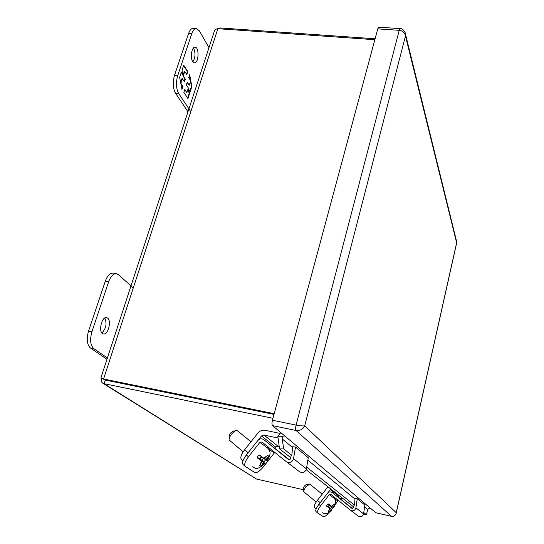 <?xml version="1.0" encoding="UTF-8"?>
<svg xmlns="http://www.w3.org/2000/svg" width="544" height="544" viewBox="0 0 544 544"><rect width="100%" height="100%" fill="white"/><g stroke="black" fill="none" stroke-linecap="round" stroke-linejoin="round"><path stroke-width="0.82" d="M279.82 433.371L265.173 430.304C262.324 429.835 259.889 430.773 257.883 433.106L244.61 449.827C241.101 454.607 240.047 457.83 241.448 459.503L242.984 460.775M279.14 446.379L277.97 446.134L275.631 447.025L261.446 435.975L263.894 435.03L277.8 437.974M261.446 435.975L248.152 452.737L244.61 449.827M274.761 448.127L275.631 447.025M258.23 457.83L257.822 458.225M274.203 413.685L103.564 379.012L217.865 28.703C215.839 28.975 214.656 29.838 214.316 31.3L100.939 377.72L105.23 380.072L104.06 383.683L102.646 383.126C101.191 381.97 100.83 380.297 101.558 378.107M102.932 383.302L256.516 479.053L104.06 383.683L272.966 418.295M217.491 28.757L219.912 27.934L219.62 28.825M105.23 380.072L274.013 414.412L104.951 380.011M343.264 498.78L339.082 497.828M322.313 494.013L321.871 493.911M303.382 489.709L256.516 479.053M217.865 28.703L374.843 39.712M375.095 38.767L219.912 27.934M309.74 484.085L305.504 487.064L303.491 491.497L316.207 502.024M309.08 483.997L306.333 484.446L304.341 486.064L303.294 488.362L303.464 491.042M329.841 505.111L329.222 505.036L328.005 506.614L330.12 508.81L326.733 506.226L326.624 505.628L327.848 504.043L328.44 504.002L331.82 506.6L334.22 503.914L334.818 504.356L332.86 507.341L333.479 507.756C336.199 503.472 335.668 502.792 335.512 500.228L333.751 497.583M332.105 506.729L330.664 508.45L331.779 509.959L331.167 509.538L328.746 512.21L328.134 511.788L330.12 508.81M328.182 507.232L326.726 506.219L328.188 507.239L328.032 506.58M328.175 511.741L328.746 512.21M331.167 509.538L329.174 507.43L328.834 507.77M331.888 506.552L332.86 507.341M329.637 504.948L327.848 504.043M329.752 509.694L330.344 510.177M328.61 507.579L329.324 507.532L330.534 505.961L330.262 505.444M332.676 505.934L333.254 506.403M331.867 506.892L330.602 505.709M330.664 508.45L328.882 507.226M329.684 505.315L330.099 505.655M327.957 486.792L317.404 500.351C314.704 504.043 313.745 506.437 314.52 507.518L316.18 508.878L314.52 507.518M339.436 495.781L338.864 496.278L330.337 489.634L330.929 489.124M330.337 489.634L320.253 502.67L317.404 500.351M338.198 497.148L338.864 496.278M187.972 111.785L175.474 93.14C172.904 88.332 172.557 82.464 174.447 75.541L188.564 33.538C189.842 29.968 191.454 28.227 193.399 28.308L196.377 28.519M192.868 61.853C195.48 57.433 195.684 52.816 193.487 47.981M190.794 111.676L178.663 93.446C176.106 88.624 175.773 82.756 177.657 75.82L191.746 33.769C193.025 30.199 194.623 28.451 196.554 28.533L199.458 30.94L208.95 47.675M192.63 61.506C189.931 57.542 191.889 46.451 195.153 47.219C199.539 47.389 198.662 63.75 194.33 62.852L192.63 61.506M187.836 71.706L183.722 65.13L182.05 70.156L182.886 74.63L181.356 72.23L179.649 77.323L181.948 89.447L182.94 86.442L180.86 83.239L182.369 78.71L184.436 81.933L185.361 79.159L183.294 75.922L184.797 71.42L186.85 74.671L187.836 71.706L187.394 71.665L186.551 74.202M183.852 92.358L187.925 98.573L189.557 93.609L188.754 89.284L190.223 91.569L191.862 86.591L189.7 74.684L188.72 77.642L190.733 80.832L189.264 85.279L187.245 82.11L186.327 84.878L188.353 88.033L186.878 92.507L184.844 89.366L183.852 92.358M183.58 65.572L187.394 71.665M183.294 75.922L182.852 75.888L184.355 71.38L184.797 71.42M182.852 75.888L185.361 79.159M184.919 79.118L184.137 81.471M180.642 82.538L181.927 78.669L182.369 78.71M180.907 83.953L182.94 86.442M182.498 86.408L181.778 88.57M181.206 72.665L182.886 74.63M189.557 93.609L189.122 93.568L187.626 98.117M184.702 89.787L186.878 92.507M187.102 82.538L189.264 85.279M189.421 75.528L190.25 80.063M190.509 81.505L191.427 86.55L191.862 86.591M191.427 86.55L189.931 91.106M189.122 93.568L188.319 89.25L188.754 89.284M133.294 287.905L118.402 274.632L116.634 273.707C113.438 273.414 110.779 276.114 108.644 281.806L91.929 331.704C89.733 339.687 90.352 345.331 93.786 348.636L107.399 357.979M107.596 318.063C111.853 320.872 107.95 335.396 103.319 333.907C97.961 333.105 101.51 316.01 106.685 317.628L107.596 318.063M116.348 273.659L113.308 273.163C110.092 272.864 107.42 275.563 105.284 281.248L88.536 331.072C86.333 339.041 86.965 344.685 90.42 347.983L106.971 359.292M101.884 332.935C106.128 328.549 107.1 323.571 104.802 317.988M258.509 458.028L258.114 458.429M237.504 430.821L236.592 430.549C235.083 430.773 233.39 432.011 231.506 434.262C229.711 436.621 228.922 438.512 229.126 439.946L243.175 451.826M235.994 430.664L232.961 431.263L230.316 433.187L229.085 436.138L229.112 438.933M262.079 456.994L261.134 456.749L259.536 458.769L259.794 459.598L262.194 461.564L257.36 457.898L257.224 457.13L258.828 455.09L259.61 455.049L264.432 458.735L267.648 455.348L268.648 456.083L266.166 459.966L267.274 460.7M265.771 459.646L263.956 461.829L263.915 462.468L265.037 463.522L263.942 462.781L260.698 466.14L259.672 465.446L262.194 461.564M259.746 465.358L260.698 466.14M263.942 462.781L261.548 460.816L261.487 460.136L260.991 460.578M264.561 458.653L266.166 459.966M261.671 456.674L258.828 455.09M261.8 462.726L262.786 463.536M260.624 460.278L261.004 459.796L261.732 460.306L263.316 458.3L262.786 457.538M259.733 458.912L260.27 459.286L259.937 459.714M265.642 457.919L266.601 458.701M265.526 459.843L263.323 457.939M260.27 459.286L259.576 458.714M263.956 461.829L259.638 458.64M259.617 458.667L261.004 459.796M261.576 457.062L260.08 458.952M261.902 457.225L262.589 457.783M375.802 512.74L284.736 435.914L282.826 436.295L282.139 438.899L283.764 448.936L279.555 448.888L277.814 436.247L280.826 432.616M286.613 461.931L299.622 471.764C302.824 473.382 305.089 472.416 306.415 468.86L308.278 457.708L295.535 447.046L292.692 446.706L291.815 455.335L283.764 448.936M338.62 500.643L337.858 501.078L329.276 494.605L320.6 505.832L318.886 504.431L327.563 493.224C329.004 491.688 330.575 491.47 332.275 492.572L351.812 508.293L353.661 507.511L354.022 505.145L354.504 505.158L306.694 467.16M354.504 505.158L355.028 498.406L357.258 498.698L355.898 507.817C354.872 510.714 353.036 511.489 350.39 510.136L330.868 494.387L329.276 494.605M363.419 514.542L366.418 514.631L363.78 512.53M366.418 514.631L367.758 509.619L368.886 508.354L370.233 508.116M353.743 506.988L306.177 469.73M290.788 457.688L279.555 448.888M291.815 455.335L291.196 455.328L290.673 458.361C290.197 459.612 289.401 459.959 288.272 459.394L263.813 439.668L289.238 459.694M357.258 498.698L364.868 505.07L363.582 513.869L355.898 507.817M350.56 510.265L358.278 516.1C360.835 517.405 362.603 516.664 363.582 513.869M337.858 501.078L335.206 504.519M332.969 507.416L331.337 509.538M332.275 492.572L352.458 508.538M318.886 504.431C316.186 508.13 315.221 510.517 315.989 511.584L317.601 512.91M320.6 505.832C317.9 509.531 316.928 511.918 317.689 512.985L323.374 516.644C324.537 516.963 326.448 515.556 329.1 512.421M277.814 436.247L282.826 436.295M275.019 452.567L274.217 453.091L259.93 442.32L248.492 456.756L246.357 455.002L257.788 440.586C259.672 438.607 261.684 438.301 263.813 439.668M259.93 442.32L261.963 442.007L286.402 461.774C289.748 463.461 292.121 462.441 293.522 458.714L295.535 447.046M274.217 453.091L263.357 466.874C259.665 471.254 256.802 473.137 254.776 472.518L245.276 466.405C243.902 464.76 244.977 461.543 248.492 456.756M246.357 455.002C242.848 459.782 241.781 462.998 243.161 464.651L245.106 466.269M284.736 435.914L272.53 425.605C271.844 424.708 271.816 422.919 272.442 420.24L377.76 28.88L378.794 27.2L400.228 28.608L399.242 30.308L377.76 28.88M375.68 512.713L391.36 516.31C393.938 516.603 395.583 515.42 396.297 512.761L396.25 513.278M456.708 243.052L456.545 241.189M272.442 420.24L296.086 425.102C300.064 425.85 302.926 426.088 304.688 425.823C302.926 429.338 300.064 430.896 296.099 430.501L272.53 425.605M405.124 32.626L405.47 35.986C404.818 32.776 402.744 30.886 399.242 30.308L296.086 425.102C295.467 427.808 295.474 429.604 296.099 430.501L391.483 516.338M277.97 446.134L263.894 435.03M331.344 506.26L334.016 504.2M334.614 504.635L333.336 507.674M331.636 509.864L329.045 511.856M328.433 511.435L329.644 508.484M329.161 508.035L330.664 508.96L329.236 507.967M326.624 505.628L328.018 506.6M188.564 33.538L191.746 33.769M174.447 75.541L177.657 75.82M175.474 93.14L178.663 93.446M90.42 347.983L93.786 348.636M91.929 331.704L88.536 331.072M108.644 281.806L105.284 281.248M263.629 458.164L267.383 455.716M268.382 456.443L266.954 460.523M264.724 463.325L261.093 465.684M260.066 464.991L261.399 461.013M257.366 457.905L259.794 459.598M261.406 460.918L263.915 462.468L261.548 460.816M257.224 457.13L259.549 458.755M367.758 509.619L364.589 506.994M354.933 499.025L307.87 460.149M292.55 447.501L282.139 438.899M306.415 468.86L293.522 458.714M456.668 242.957L405.47 35.986L304.688 425.823L396.297 512.761L456.668 242.957M102.177 378.379L104.285 379.467M322.191 494.17L309.692 484.044M331.779 509.959C327.644 514.508 325.421 514.352 322.13 512.672M250.988 441.796L237.388 430.726M267.356 447.406L269.606 450.622C269.436 451.799 271.796 452.69 267.26 460.727M265.037 463.522C255.347 471.641 255.449 467.432 252.144 466.738M259.794 459.592L257.36 457.898M315.989 511.584L317.614 512.924M375.727 512.74L391.408 516.338C392.904 516.82 394.4 516.106 395.896 514.209L456.776 242.141L405.532 34.367C406.361 33.966 402.784 27.921 400.228 28.608"/></g></svg>
